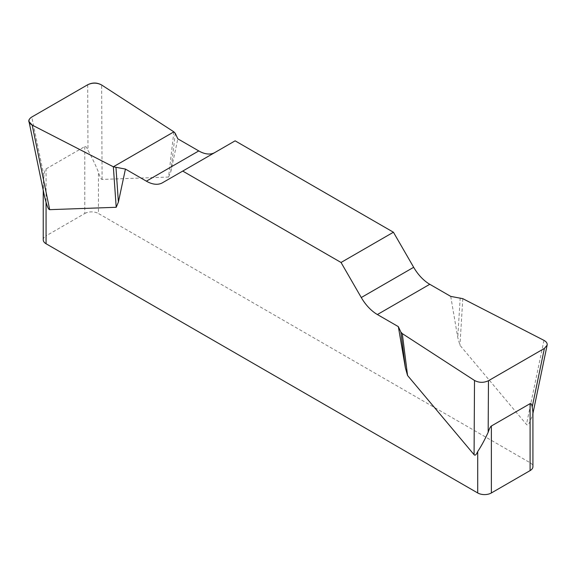 <?xml version="1.0" encoding="UTF-8"?>
<svg xmlns="http://www.w3.org/2000/svg" width="576" height="576" viewBox="0 0 576 576"><rect width="100%" height="100%" fill="white"/><g stroke="black" fill="none" stroke-linecap="round" stroke-linejoin="round"><path stroke-width="0.43" stroke-dasharray="2.88 2.16" d="M450.727 296.388L457.762 337.536L459.95 345.254L526.464 424.433C527.472 425.585 528.682 424.541 530.093 421.294L530.093 462.715L98.453 213.509L98.453 172.087C95.026 163.865 91.541 156.636 87.984 150.408C86.782 147.334 85.709 146.052 84.787 146.556L46.066 168.912C45.144 169.474 44.438 171.785 43.942 175.838L43.279 184.594L43.682 191.945L44.539 196.531M173.873 131.854L168.588 177.041L102.082 179.417C101.074 179.402 99.864 176.962 98.453 172.087M168.588 177.041L170.784 171.85L177.818 138.83M235.116 140.832L214.877 152.518A32.213 18.598 60 0 1 214.805 152.561M532.879 411.84L532.469 415.426L530.093 421.294M530.093 462.715A9.662 5.58 180 0 1 532.922 466.661M84.787 146.556L84.787 213.509L46.066 235.865L46.066 168.912M43.236 239.81A9.662 5.58 180 0 1 46.066 235.865M84.787 213.509A9.662 5.58 180 0 1 98.453 213.509M214.877 152.518L162.49 182.765M175.284 133.366L170.784 171.85M460.188 297.85L457.762 337.536M462.802 298.663L459.95 345.254M102.082 179.417L101.642 84.996M43.942 175.838L31.774 117.036M87.689 84.758L87.984 150.408M543.967 340.366L526.464 424.433M43.236 184.666L43.236 190.282M532.922 413.438L532.505 415.462"/><path stroke-width="0.86" d="M450.727 296.388L429.775 284.292A32.213 18.598 60 0 1 413.669 267.293L393.422 232.229L235.116 140.832L182.729 171.079L341.035 262.476L361.282 297.54A32.213 18.598 -120 0 0 377.388 314.539L398.34 326.635L400.874 332.1L402.286 333.605L474.509 380.47C479.052 382.846 483.703 382.925 488.47 380.707L544.385 348.43L547.135 345.168C547.438 343.274 546.379 341.676 543.967 340.366L462.802 298.663L450.727 296.388M214.805 152.561A32.213 18.598 60 0 1 198.77 150.926L177.818 138.83L175.284 133.366L173.873 131.854L101.642 84.996C97.106 82.62 92.455 82.534 87.689 84.758L31.774 117.036C29.65 118.325 28.728 119.844 29.023 121.601L32.191 125.093L113.35 166.795L125.431 169.07L146.383 181.174A32.213 18.598 -120 0 0 162.49 182.765L182.729 171.079M532.922 411.516L532.922 466.661A9.662 5.58 180 0 1 530.093 470.606L491.371 492.962A9.662 5.58 180 0 1 477.706 492.962L477.706 451.541C476.294 454.788 475.085 455.832 474.077 454.68L407.563 375.502L405.374 367.783L398.34 326.635M125.431 169.07L118.397 202.097L116.201 207.288L49.687 209.664C48.686 209.65 47.477 207.209 46.066 202.334L46.066 243.756A9.662 5.58 180 0 1 43.236 239.81L43.236 190.282M477.706 492.962L46.066 243.756M477.706 451.541C481.126 446.436 484.618 440.021 488.167 432.31C489.377 428.666 490.442 426.564 491.371 426.01L530.093 403.654C531.014 403.142 531.72 404.222 532.217 406.879L532.879 411.84M44.539 196.531L46.066 202.334M393.422 232.229L341.035 262.476M115.97 167.609L118.397 202.097M113.35 166.795L116.201 207.288M400.874 332.1L405.374 367.783M402.286 333.605L407.563 375.502M32.234 125.122C27.792 122.486 27.655 119.779 31.824 117.007L87.631 84.787C92.441 82.375 97.128 82.454 101.686 85.025L173.873 131.854L113.35 166.795L32.234 125.122M491.371 426.01L491.371 492.962M530.093 470.606L530.093 403.654M361.282 297.54L413.669 267.293M429.775 284.292L377.388 314.539M146.383 181.174L198.77 150.926M32.191 125.093L49.687 209.664M474.077 454.68L474.509 380.47M532.217 406.879L544.385 348.43M488.47 380.707L488.167 432.31M29.102 122.004L44.503 196.423M547.049 345.557L532.922 413.438"/></g></svg>

